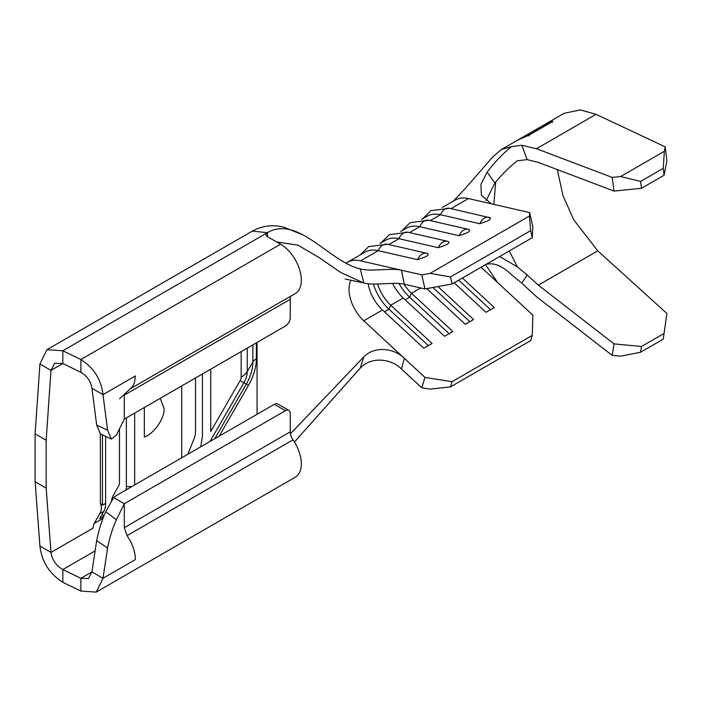 <?xml version="1.0" encoding="UTF-8"?>
<svg xmlns="http://www.w3.org/2000/svg" width="702" height="702" viewBox="0 0 702 702"><rect width="100%" height="100%" fill="white"/><g stroke="black" fill="none" stroke-linecap="round" stroke-linejoin="round"><path stroke-width="1.05" d="M490.18 217.769C490.909 218.778 489.847 219.928 486.977 221.218L479.808 223.754A10.635 7.652 -77.1 0 1 484.398 218.12A10.635 7.652 -77.1 0 1 488.943 217.322A10.635 7.652 -77.1 0 1 490.18 217.769L490.461 217.866M469.436 229.738L468.199 229.3A10.635 7.652 -77.1 0 1 469.436 229.738C470.164 230.756 469.103 231.906 466.233 233.196L459.064 235.732A10.635 7.652 -77.1 0 1 463.653 230.098A10.635 7.652 -77.1 0 1 468.199 229.3L428.843 220.279A10.635 7.652 -77.1 0 0 424.298 221.077A10.635 7.652 -77.1 0 0 419.708 226.711L459.064 235.732M448.692 241.716L447.455 241.277A10.635 7.652 -77.1 0 1 448.692 241.716C449.42 242.734 448.359 243.884 445.489 245.165L438.32 247.709A10.635 7.652 -77.1 0 1 442.909 242.076A10.635 7.652 -77.1 0 1 447.455 241.277L408.099 232.257A10.635 7.652 -77.1 0 0 403.553 233.055A10.635 7.652 -77.1 0 0 398.964 238.689L438.32 247.709M427.948 253.694L426.711 253.255A10.635 7.652 -77.1 0 1 427.948 253.694C428.676 254.712 427.615 255.861 424.745 257.143L417.576 259.687A10.635 7.652 -77.1 0 1 422.165 254.054A10.635 7.652 -77.1 0 1 426.711 253.255L387.355 244.235A10.635 7.652 -77.1 0 0 382.809 245.033A10.635 7.652 -77.1 0 0 378.22 250.667L417.576 259.687M144.349 407.502L144.349 437.039C154.107 433.687 164.944 417.988 164.057 408.494L160.223 398.332M181.695 457.801L181.695 385.942M134.67 484.95L134.67 413.092M536.468 296.665L612.188 355.405L614.057 343.892L538.346 285.152L527.158 275.008L521.744 283.117L536.468 296.665M538.346 162.399L614.057 191.084L612.188 177.413L536.468 148.727L521.744 145.27L527.158 159.626L538.346 162.399M517.707 140.11L528.738 135.302L552.939 121.323L546.551 123.464M612.188 177.413L620.621 176.544L664.338 151.307L665.189 146.858L596.051 114.329L580.378 109.881L564.162 113.276L546.876 123.254M521.744 283.117L511.381 274.587C502.527 266.111 494.445 262.645 487.135 264.18M442.199 207.546L455.15 200.079A44.981 25.974 60 0 1 468.462 198.561L491.277 203.799L481.37 195.174L480.923 184.372L487.135 172.13C494.419 162.46 502.5 153.966 511.381 146.665L501.526 149.438L492.892 156.8L464.759 189.013L453.317 201.132M511.381 146.665L521.744 145.27M614.057 343.892L641.514 346.481L640.584 352.237L620.621 356.195L612.188 355.405M640.584 352.237L663.241 339.154L666.9 313.452L597.762 250.851L573.674 219.744L563.057 195.805L557.283 169.577M641.514 346.481L664.101 333.45M499.684 256.502L517.313 266.865L527.158 275.008M517.313 266.865L509.283 250.956M493.857 204.387L495.665 182.064M527.158 159.626L517.313 160.784C509.406 166.997 501.939 174.403 494.91 183.011L486.117 200.675M620.621 176.544L640.584 181.432L641.514 188.268L664.101 175.228L663.241 168.348L664.338 151.307M641.514 188.268L614.057 191.084M665.189 146.858L666.9 160.626L664.101 175.228M640.584 181.432L663.241 168.348M481.081 267.234L497.621 282.537L485.986 265.365M497.621 282.537L532.853 315.145L532.265 335.389L452.053 381.695L450.456 386.89L430.107 389.127L421.788 387.811L401.404 368.945C391.172 358.59 371.183 356.168 360.24 368.138L294.428 441.988M241.155 351.605L241.155 377.158A4.888 2.826 -60 0 1 240.145 380.563L210.732 431.511L210.732 369.173M187.82 454.264L194.814 436.872L195.525 432.309L195.525 377.957M202.439 373.964L202.439 436.302L200.719 446.814M105.633 436.381L105.633 503.316A25.421 14.681 -120 0 1 103.799 511.389L99.737 518.62L103.721 516.321M100.351 433.862L100.395 503.36C101.913 506.993 101.658 510.468 99.649 513.785L94.243 523.402A14.672 8.468 -120 0 0 93.182 528.062L50.983 552.43L46.165 488.144L46.165 440.233L50.983 370.384L54.756 363.25L62.82 363.548L62.82 350.772L80.87 359.512C93.919 367.953 101.29 379.668 102.983 394.647L91.927 388.259L96.674 425.026L107.581 430.203L111.372 439.101L116.356 435.126L124.298 419.076L124.298 395.121L290.251 299.315A9.775 5.642 60 0 1 291.102 295.963M94.243 523.402L102.667 518.541L103.431 517.041M103.791 516.119L102.176 514.276M62.82 582.318C49.324 573.613 41.69 561.521 39.917 546.042L50.983 552.43C52.088 559.775 56.028 565.479 62.82 569.55L62.82 582.318L80.87 591.066L80.87 578.29L62.82 569.55L95.121 550.903M119.463 428.852L119.463 482.555A9.775 5.642 60 0 1 118.752 485.661L113.347 495.287A30.318 17.506 -120 0 0 111.513 500.649M91.927 388.259C90.891 381.405 87.206 376.088 80.87 372.288L62.82 363.548L50.983 370.384L39.917 363.996L46.929 349.693L62.82 350.772L267.436 232.643L267.436 236.635A4.888 2.826 180 0 1 266.005 234.635A4.888 2.826 180 0 1 267.436 232.643L252.272 231.142L267.436 232.643C298.157 214.9 329.343 261.899 360.24 268.884C371.086 271.964 391.111 267.655 401.43 270.209L421.788 274.868L430.107 273.35L450.456 276.957L452.053 283.994L424.982 288.943L404.352 284.213C394.296 281.695 374.938 285.837 363.855 283.029L340.856 272.551L319.296 257.678L297.815 245.121L276.658 241.962M107.581 548.043L96.674 540.637C98.982 529.308 102.009 519.682 105.756 511.749L116.356 519.761C112.706 527.746 109.784 537.179 107.581 548.043L102.992 578.29L96.227 592.119L80.87 591.066M96.674 540.637L91.927 571.902L88.399 578.571L80.87 578.29L91.927 571.911L102.983 578.29L135.363 559.599A29.335 16.936 60 0 0 135.1 555.651A29.335 16.936 60 0 0 134.635 552.886A29.335 16.936 60 0 0 131.186 542.778A29.335 16.936 60 0 0 129.703 539.882L127.062 535.652L124.298 527.667L124.298 503.711L285.416 410.696L274.35 404.308L116.137 495.647L113.627 497.551L124.298 503.711L116.356 519.761M111.372 439.101L100.447 433.906L96.674 425.026M274.35 404.308A6.844 3.949 -60 0 1 277.773 403.966L288.838 410.354A6.844 3.949 120 0 0 285.416 410.696M96.227 592.119L295.244 477.22A29.335 16.936 -120 0 0 293.015 439.838A9.775 5.642 60 0 1 290.251 431.853L290.251 413.487A6.844 3.949 120 0 0 288.838 410.354M290.251 299.315L290.251 317.673A6.844 3.949 120 0 1 285.416 326.061L124.298 419.076M80.87 372.288L80.87 359.512L280.572 244.217L267.436 236.635M119.542 398.806L130.59 388.487A29.335 16.936 -120 0 0 134.635 381.835L135.363 375.956L102.992 394.647L107.581 430.203M129.984 388.987L295.244 293.576A29.335 16.936 -120 0 0 299.736 270.068A29.335 16.936 -120 0 0 280.572 244.217M102.448 434.863L102.448 505.15L100.395 503.36M39.917 363.996L35.1 433.845L46.165 440.233M35.1 433.845L35.1 481.756L46.165 488.144M35.1 481.756L39.917 546.042M113.627 497.551L105.756 511.749M126.018 489.943A19.559 11.293 -120 0 0 126.378 486.547L126.378 417.883M404.352 284.213L401.43 270.209L360.591 260.846A44.981 25.974 -120 0 0 347.279 262.355L345.849 263.136M360.24 368.138L363.855 356.844C374.833 345.586 394.252 348.174 404.326 358.31L424.982 377.43L452.053 381.695M290.435 433.775L363.855 356.844M363.855 283.029L360.24 268.884M404.326 358.31L363.785 320.788A29.335 16.936 60 0 1 349.026 289.329A29.335 16.936 60 0 1 351.079 280.133M424.982 288.943L421.788 274.868M421.788 387.811L424.982 377.43M404.352 358.336L401.43 368.971M421.454 219.524L427.141 216.242A44.981 25.974 60 0 1 440.452 214.733L479.808 223.754M529.483 215.979L529.659 212.592L532.853 226.667L532.265 237.688L530.668 230.651L529.483 215.979L430.107 273.35M491.277 203.799L529.659 212.592M400.71 231.502L406.397 228.22A44.981 25.974 60 0 1 419.708 226.711L409.538 232.581M379.966 243.48L385.652 240.198A44.981 25.974 60 0 1 398.964 238.689L388.794 244.559M532.265 237.688L452.053 283.994M420.647 287.952L411.477 293.252A29.335 16.936 60 0 1 403.931 284.126M392.629 283.371A29.335 16.936 60 0 0 403.22 298.017L390.733 305.23A29.335 16.936 60 0 1 377.606 284.047M347.279 262.355L364.908 252.176A44.981 25.974 60 0 1 378.22 250.667L360.591 260.846M384.424 311.802L388.961 309.187L390.733 305.23L432.072 343.489L423.815 348.253L382.476 309.994A29.335 16.936 60 0 1 368.155 283.705M530.668 230.651L450.456 276.957M462.399 278.027L494.305 307.555L486.047 312.329L454.141 282.792M437.943 286.574L473.56 319.533L465.303 324.298L426.755 288.627M405.168 299.824L409.705 297.209L411.477 293.252L452.816 331.511L444.559 336.276L403.22 298.017M532.265 335.389L530.668 340.584L450.456 386.89M428.352 345.638L388.961 309.187A34.714 20.042 60 0 1 373.411 284.047M449.096 333.661L409.705 297.209A34.714 20.042 60 0 1 399.026 283.476M432.897 287.495L469.84 321.683M458.669 280.177L490.584 309.705M494.91 183.011L487.135 172.13M529.132 135.995L528.729 135.117L551.816 121.779L546.174 123.675L518.409 139.689L528.729 135.117M552.22 122.666L551.816 121.779M430.282 220.603L440.452 214.733A10.635 7.652 -77.1 0 1 445.042 209.099A10.635 7.652 -77.1 0 1 449.587 208.301L490.461 217.857M536.468 148.727L596.051 114.329M538.346 285.152L597.762 250.851M256.37 342.83L256.37 358.792A38.136 22.016 -60 0 1 248.473 385.372L243.901 382.739L210.003 441.453M256.37 358.792A14.672 8.468 -0 0 0 252.86 362.039L247.236 371.533A16.076 9.284 -60 0 1 243.901 382.739L240.145 380.563M252.86 344.849L252.86 362.039A31.687 18.296 -60 0 1 246.305 384.126L214.803 438.689M103.799 511.389L99.649 513.785M248.473 385.372L219.138 436.179M257.064 342.427L257.064 414.285M290.251 431.853L124.298 527.667M293.015 439.838L127.062 535.652M105.633 503.316L102.448 505.15M247.236 348.104L247.236 371.533A25.421 14.681 180 0 1 241.155 377.158M131.906 486.547L126.378 486.547M468.462 198.561L451.026 208.634M382.476 309.994L363.785 320.788M501.526 149.438L517.699 140.102M302.957 234.889L284.389 227.387C273.253 224.324 262.548 225.57 252.272 231.142L46.929 349.693M345.147 279.019L362.25 282.66M360.231 254.879L368.647 246.63L387.355 244.235M380.975 242.901L389.391 234.652L408.099 232.257M401.719 230.923L410.135 222.674L428.843 220.279M422.464 218.945L430.879 210.697L449.587 208.301"/></g></svg>
